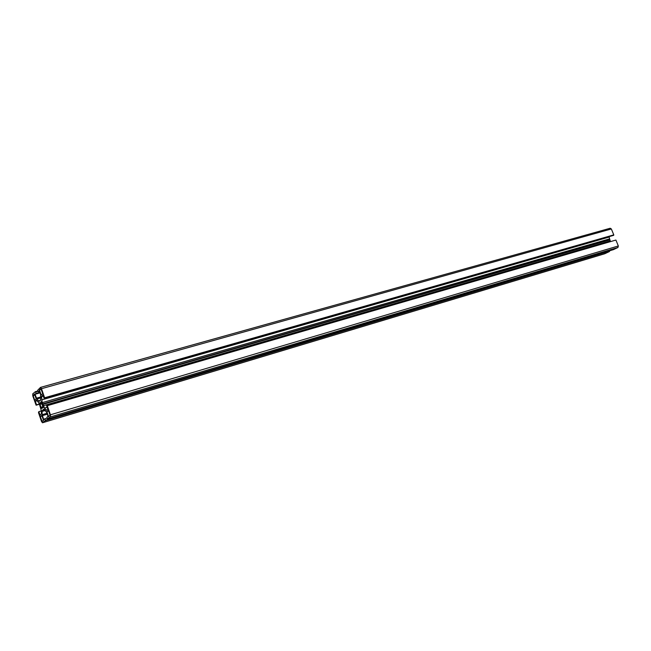<?xml version="1.0" encoding="UTF-8"?>
<svg xmlns="http://www.w3.org/2000/svg" width="651" height="651" viewBox="0 0 651 651"><rect width="100%" height="100%" fill="white"/><g stroke="black" fill="none" stroke-linecap="round" stroke-linejoin="round"><path stroke-width="0.98" d="M41.892 408.446L41.33 408.218L39.768 403.636L39.768 402.692L40.167 403.026L41.046 402.326L41.151 401.586L43.169 407.721L42.771 407.38L41.892 408.446M43.145 406.696L41.2 407.257M44.496 408.079L42.087 401.854L41.599 396.605L42.958 395.035L44.219 398.729L44.61 397.769L41.509 388.696L40.517 387.394L37.701 390.25L38.189 391.666L39.288 390.755L40.647 394.734L40.549 400.235L39.158 401.35L36.814 398.99L35.064 394.262L36.147 393.359L35.382 391.666L32.729 393.879L32.802 395.93L36.114 405.207L36.537 404.873L35.3 401.244L36.529 400.259L38.539 402.44L39.589 404.816L41.306 410.545L41.404 413.792L40.077 415.265L38.84 411.635L38.466 412.555L41.493 421.466L42.494 422.776L45.285 420.733L44.813 418.78L43.698 419.618L42.16 414.695L42.063 411.44L42.453 410.244L43.853 409.162L46.669 412.376L48.036 416.38L46.905 417.226L47.393 418.65L50.485 416.884L50.428 414.801L47.32 405.687L46.579 405.63L47.84 409.333L46.555 410.301L44.496 408.079L47.149 407.298M42.909 404.141L609.832 239.918L609.133 236.777M39.483 391.308L38.189 391.666M40.606 387.386L610.199 228.241L611.354 228.965L41.509 388.696M611.354 228.965L613.787 234.881L44.61 397.769M613.787 234.881L44.488 397.875M613.576 234.987L44.659 398.379M613.714 235.312L44.219 398.729M609.889 239.698L42.901 403.832M609.832 239.918L43.064 404.32M610.02 240.016L610.247 240.927L43.438 405.679M615.675 240.105L47.018 405.288M47.686 418.951L613.388 249.65L617.945 247.47L618.336 245.964L615.903 240.04L47.32 405.687M44.634 409.65L43.243 410.057M47.197 418.072L44.813 418.78M609.466 250.822L45.293 420.204M609.596 251.14L45.139 420.31M609.352 251.262L45.285 420.733M609.458 251.53L604.779 253.735M41.314 410.903L38.84 411.635M37.099 400.731L35.3 401.244M39.369 404.051L36.537 404.873M39.434 404.247L36.114 405.207M37.937 390.942L35.382 391.666M38.059 391.284L35.667 391.951M39.825 392.325L36.147 393.359M40.012 392.862L35.064 394.262M42.136 421.506L40.297 416.559L41.819 415.395L43.544 420.456L42.136 421.506M42.038 416.038L40.297 416.559M33.168 395.621L34.519 393.969L36.236 399.006L34.739 400.235L33.168 395.621L34.918 395.133M50.037 415.094L48.597 416.697L46.848 411.57L48.426 410.374L50.037 415.094M48.654 411.041L46.848 411.57M40.858 388.696L42.738 393.709L41.184 394.978L39.442 389.876L40.907 388.68M41.249 389.363L39.442 389.876M42.071 403.799L40.207 404.344M42.657 407.843L41.884 408.071M43.283 407.225L42.771 407.38M41.599 402.163L41.046 402.326M41.705 402.587L40.167 403.026M41.957 403.547L40.012 404.108M609.417 238.909L42.388 402.595M40.883 396.931L36.407 398.209M40.907 397.826L36.814 398.99M39.597 400.666L38.499 400.983M43.161 395.613L41.745 396.02M43.324 396.109L41.599 396.605M609.043 237.102L41.705 399.901M47.197 409.821L46.213 410.114M618.336 245.964L50.428 414.801M617.945 247.47L50.485 416.884M44.301 409.3L43.552 409.52M45.334 410.48L42.063 411.44M46.978 413.271L42.16 414.695M47.287 414.191L42.348 415.655M604.991 253.67L42.559 422.743M43.039 420.839L41.867 421.189M34.755 394.661L33.152 395.108M43.251 407.046L41.216 407.632M41.452 401.83L41.037 401.952M40.769 400.048L40.069 400.251M610.199 228.241L40.517 387.394M604.885 253.711L42.494 422.776"/></g></svg>

